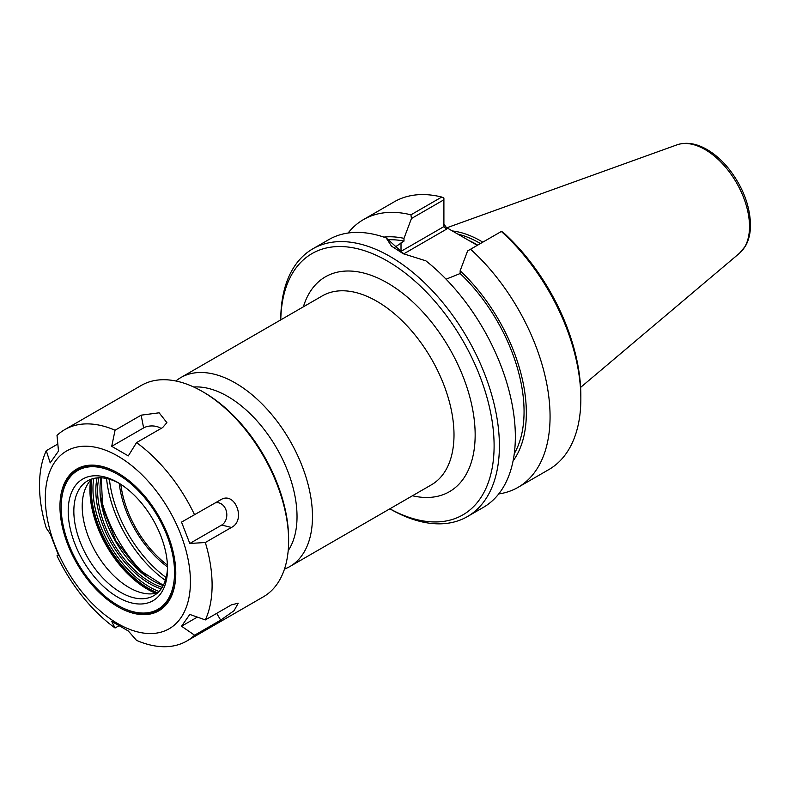 <?xml version="1.0" encoding="UTF-8"?>
<svg xmlns="http://www.w3.org/2000/svg" width="790" height="790" viewBox="0 0 790 790"><rect width="100%" height="100%" fill="white"/><g stroke="black" fill="none" stroke-linecap="round" stroke-linejoin="round"><path stroke-width="1.19" d="M166.167 577.549A93.181 53.799 60 0 1 109.405 479.234M288.192 550.63A98.167 56.673 -120 0 0 297.03 516.591A98.167 56.673 -120 0 0 193.728 387.011M119.3 483.371A66.261 38.256 60 0 0 87.562 480.873A66.261 38.256 60 0 0 87.562 557.385A66.261 38.256 60 0 0 153.823 595.64A66.261 38.256 60 0 0 167.519 566.904A79.099 45.672 60 0 1 119.26 483.352M284.469 569.086A109.089 62.983 -120 0 0 289.881 566.529A109.089 62.983 -120 0 0 312.475 516.591A109.089 62.983 -120 0 0 264.857 406.82A109.089 62.983 -120 0 0 180.801 377.59A109.089 62.983 -120 0 0 175.874 380.997M494.106 445.827A150.851 87.098 60 0 1 389.885 508.8L390.082 508.938A154.593 89.25 -120 0 0 467.384 516.601A154.593 89.25 -120 0 0 499.399 445.827A154.593 89.25 -120 0 0 431.923 290.256A154.593 89.25 -120 0 0 312.791 248.84A154.593 89.25 -120 0 0 280.776 319.614L280.776 319.871A150.851 87.098 60 0 1 388.67 261.796A150.851 87.098 60 0 1 494.106 445.827M167.45 565.087A78.358 45.237 60 0 1 120.831 484.339M403.68 253.896L446.399 229.228L443.901 226.602L401.014 251.358A39.707 22.92 0 0 0 400.105 251.911M477.308 245.344L446.399 227.53L443.901 224.054M446.083 279.186L460.145 273.538L460.145 270.772L467.601 250.944L501.571 231.332L504.464 233.554A150.851 87.098 -120 0 1 580.848 395.75L580.848 398.802A154.593 89.25 60 0 1 548.833 469.576L518.043 487.351A154.593 89.25 60 0 1 498.717 493.947M404.154 254.133L386.192 237.928L391.455 246.105L403.236 253.699L425.889 260.848A154.593 89.25 -120 0 1 515.347 436.623A154.593 89.25 -120 0 1 483.332 507.387L467.384 516.601M394.259 247.635L403.996 241.118L403.996 238.353L411.452 218.524L443.901 199.791L443.901 226.602M348.074 233.03A154.593 89.25 60 0 1 363.459 219.59L394.25 201.815A154.593 89.25 60 0 1 441.738 197.046L443.901 198.043L443.901 199.791M386.192 237.928A154.593 89.25 -120 0 0 328.749 239.637L312.791 248.84M501.344 231.46A154.593 89.25 60 0 1 580.848 398.802M470.563 249.235A154.593 89.25 60 0 1 518.043 487.351M363.459 219.59A154.593 89.25 60 0 1 410.948 214.821L411.452 218.524M441.738 197.046L410.948 214.821M457.864 234.146A107.835 62.262 60 0 1 480.419 243.547M452.324 230.947A109.089 62.983 60 0 1 482.809 242.165M460.145 273.538A130.093 75.109 60 0 1 514.28 453.608M460.145 270.772A133.322 76.976 60 0 1 513.065 460.945M383.831 237.099A133.322 76.976 60 0 1 403.996 238.353M388.581 239.775A130.093 75.109 60 0 1 403.996 241.118M215.226 502.934A11.722 9.243 -95.1 0 1 226.226 510.735A11.722 9.243 -95.1 0 1 221.694 525.054L189.807 543.461L181.522 522.111L220.963 499.626M220.686 499.784C234.986 490.669 246.46 520.235 231.421 527.453L205.331 542.513L189.807 543.461M111.716 446.33L115.064 430.224L141.163 415.165L159.126 412.805L166.907 422.66L162.631 427.558L136.542 442.617L128.296 455.889L111.716 446.33L143.612 427.913A11.722 6.764 180 0 1 161.042 428.476M115.064 430.224A122.045 70.468 60 0 0 64.78 429.602A122.045 70.468 60 0 0 57.008 435.409L58.49 451.08L50.205 462.871L46.274 450.685L57.828 444.019M46.274 450.685A122.045 70.468 60 0 0 46.274 528.095L50.205 533.833L58.49 555.192L57.008 555.765L58.391 554.965M181.522 626.223L189.807 614.432L205.331 619.923L231.421 604.864L238.215 603.205L234.057 610.69L220.686 620.13L194.597 635.2L181.522 626.223L197.322 617.099M64.78 429.602L141.292 385.431A122.045 70.468 60 0 1 202.319 391.475A122.045 70.468 60 0 1 288.626 540.952A122.045 70.468 60 0 1 263.346 596.825L186.825 641.006A122.045 70.468 60 0 1 136.542 640.384L128.296 630.973L111.716 621.404L115.064 627.991A122.045 70.468 60 0 1 57.008 555.765M205.331 542.513A122.045 70.468 60 0 1 212.105 585.133A122.045 70.468 60 0 1 205.331 619.923M194.597 635.2A122.045 70.468 60 0 1 186.825 641.006M118.836 625.808L115.064 627.991M136.542 442.617A122.045 70.468 60 0 1 194.597 514.843M190.43 581.776A102.621 59.25 60 0 1 81.587 591.503A102.621 59.25 60 0 1 81.587 446.38A102.621 59.25 60 0 1 190.43 581.776M157.743 592.767A66.261 38.256 60 0 1 145.785 593.616A66.261 38.256 60 0 1 95.936 552.546A66.261 38.256 60 0 1 85.29 488.842A66.261 38.256 60 0 1 92.015 478.918M146.012 575.762A99.422 57.403 60 0 1 100.873 497.572M202.319 391.475L204.087 392.492A119.557 69.026 -120 0 1 288.626 538.918L288.626 540.952M165.367 580.364A94.938 54.806 60 0 1 106.561 478.513M167.539 568.563A70.251 40.557 60 0 1 117.868 597.24A70.251 40.557 60 0 1 68.197 511.209A70.251 40.557 60 0 1 117.868 482.522A70.251 40.557 60 0 1 167.539 568.563M174.55 572.612A80.165 46.284 60 0 1 117.868 605.337A80.165 46.284 60 0 1 61.186 507.16A80.165 46.284 60 0 1 117.868 474.435A80.165 46.284 60 0 1 174.55 572.612M175.785 572.967A81.034 46.788 60 0 1 118.48 605.693A81.034 46.788 60 0 1 118.174 605.515M61.186 506.805A81.034 46.788 60 0 1 61.186 506.449A81.034 46.788 60 0 1 118.174 473.19M175.785 573.323A81.903 47.291 60 0 1 117.868 606.76A81.903 47.291 60 0 1 59.951 506.449A81.903 47.291 60 0 1 117.868 473.013A81.903 47.291 60 0 1 175.785 573.323M180.801 377.59L322.32 295.885A109.089 62.983 60 0 1 406.386 325.115A109.089 62.983 60 0 1 454.003 434.885A109.089 62.983 60 0 1 431.409 484.823L289.881 566.529M412.459 495.765A124.04 71.614 -120 0 0 475.155 434.885A124.04 71.614 -120 0 0 400.086 291.322A124.04 71.614 -120 0 0 303.37 306.826M401.29 252.603A2.489 1.442 60 0 1 401.014 251.358L401.014 242.836M446.399 229.228L446.399 227.53M477.713 245.107A107.835 62.262 -120 0 0 468.756 240.427M739.558 253.185L745.493 246.016C748.841 240.091 750.51 233.03 750.5 224.844C749.987 205.894 743.074 187.605 729.763 169.978C722.643 160.913 714.832 153.961 706.319 149.132C695.881 143.286 686.105 141.854 677 144.837A62.894 36.31 60 0 1 724.154 165.554A62.894 36.31 60 0 1 749.513 226.562A62.894 36.31 60 0 1 739.558 253.185L580.611 387.406M221.694 525.054L231.421 527.453M143.612 427.913L141.163 415.165M216.687 613.366L220.686 620.13M156.213 593.191A81.35 46.966 60 0 1 90.88 480.024M90.554 480.369A81.182 46.867 -120 0 0 155.749 593.3M91.887 479.026A81.35 46.966 -120 0 0 157.585 592.816M159.027 591.493A80.096 46.245 60 0 1 93.753 478.434M97.091 477.891A76.047 43.904 -120 0 0 161.16 588.876M162.167 587.365A74.803 43.183 60 0 1 98.898 477.782M100.992 477.792A74.803 43.183 -120 0 0 163.204 585.548M677 144.837L446.844 227.787M101.268 477.812L102.69 508.019L115.923 541.012L137.875 568.958L163.323 585.301M117.868 605.337L118.48 605.693M61.186 507.16L61.186 506.449"/></g></svg>
